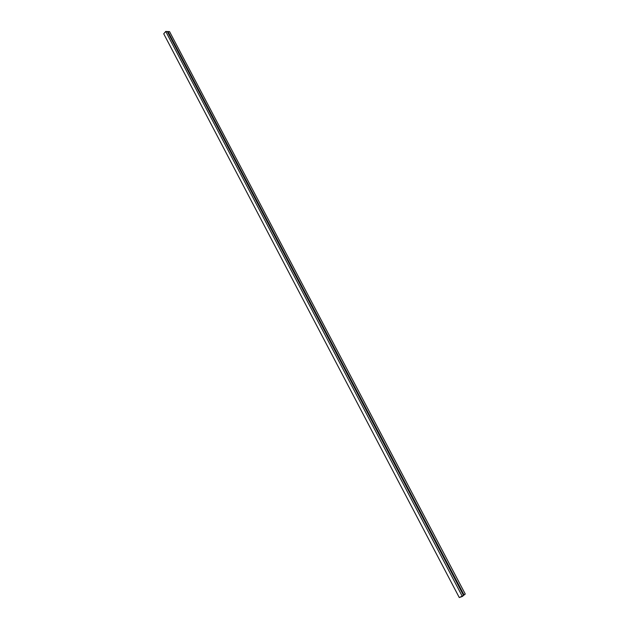 <?xml version="1.0" encoding="UTF-8"?>
<svg xmlns="http://www.w3.org/2000/svg" width="629" height="629" viewBox="0 0 629 629"><rect width="100%" height="100%" fill="white"/><g stroke="black" fill="none" stroke-linecap="round" stroke-linejoin="round"><path stroke-width="0.94" d="M463.455 595.262L464.068 595.042L167.982 31.544L167.581 32.008L167.982 31.544L464.068 595.042L465.271 594.051L169.555 31.615L167.982 31.544L169.555 31.615L465.271 594.051L463.455 595.262M459.272 597.55L163.729 33.801L459.272 597.55L462.346 596.449L165.742 31.45L163.729 33.801L165.742 31.45L462.346 596.449L463.557 595.459L167.322 31.521L165.742 31.45L167.322 31.521L463.557 595.459L459.272 597.55"/></g></svg>
